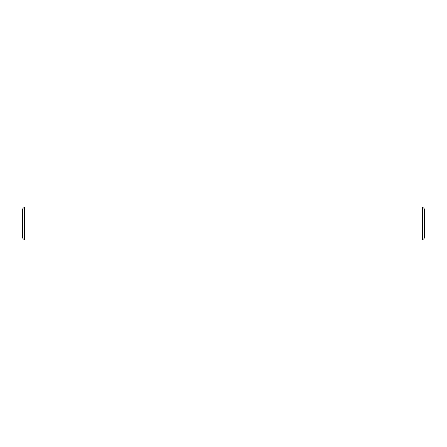 <?xml version="1.0" encoding="UTF-8"?>
<svg xmlns="http://www.w3.org/2000/svg" width="447" height="447" viewBox="0 0 447 447"><rect width="100%" height="100%" fill="white"/><g stroke="black" fill="none" stroke-linecap="round" stroke-linejoin="round"><path stroke-width="0.67" d="M422.443 240.033L424.65 237.826L424.65 209.174L422.443 206.967L24.557 206.967L24.557 240.033L422.443 240.033L422.443 206.967M24.557 240.033L22.35 237.826L22.35 209.174L24.557 206.967"/></g></svg>
